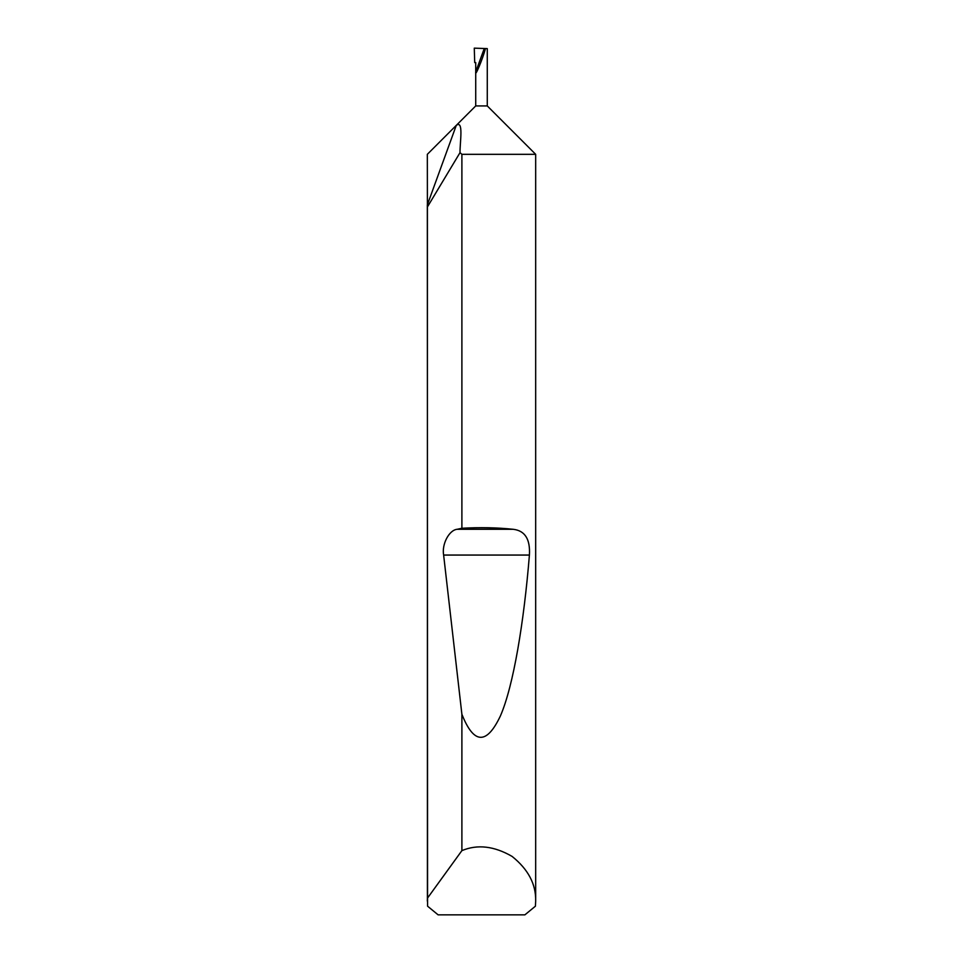 <?xml version="1.0" encoding="UTF-8"?>
<svg xmlns="http://www.w3.org/2000/svg" width="963" height="963" viewBox="0 0 963 963"><rect width="100%" height="100%" fill="white"/><g stroke="black" fill="none" stroke-linecap="round" stroke-linejoin="round"><path stroke-width="1.44" d="M535.669 901.127L535.428 906.183L524.883 914.85L438.117 914.85L427.572 906.183L427.331 204.914L456.281 125.371L475.722 105.93L487.278 105.93L535.669 154.321L461.891 154.321L460.013 152.648L427.403 206.961L427.403 898.238L461.891 850.63C477.443 844.118 494.188 846.056 512.099 856.42C528.242 869.372 536.102 884.263 535.669 901.127L535.669 154.321M427.403 206.961L427.331 154.321L456.281 125.371C463.781 119.894 459.917 141.91 460.013 152.648M487.278 105.93L487.278 48.607L485.448 48.535C482.92 58.382 474.759 78.015 475.722 71.96L484.257 48.499L474.278 48.15L474.711 62.595L475.722 62.595L475.722 105.93M461.891 528.254C480.043 527.243 497.101 527.58 513.086 529.277C524.931 530.589 530.372 539.184 529.409 555.061C523.944 622.267 513.472 685.849 500.447 715.846C486.676 744.989 473.832 744.459 461.891 714.269L443.63 555.061C441.644 544.203 449.107 530.023 457.196 529.277L461.891 528.254L461.891 154.321M461.891 850.63L461.891 714.269M485.448 48.535L484.257 48.499M427.331 901.127L427.403 898.238M457.196 529.277L513.086 529.277M443.63 555.061L529.409 555.061"/></g></svg>
